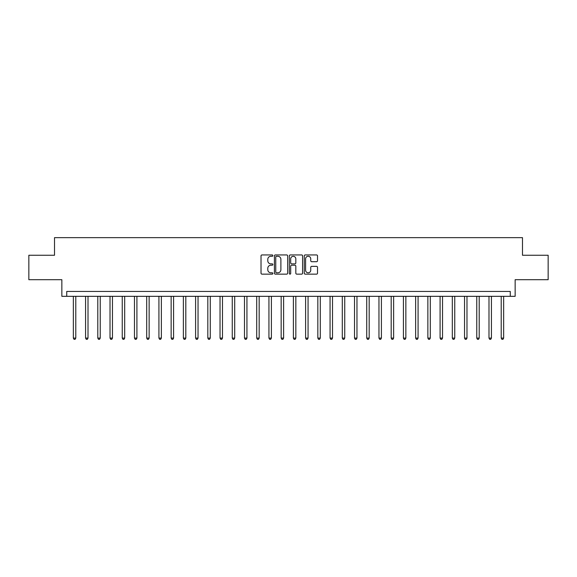 <?xml version="1.0" encoding="UTF-8"?>
<svg xmlns="http://www.w3.org/2000/svg" width="577" height="577" viewBox="0 0 577 577"><rect width="100%" height="100%" fill="white"/><g stroke="black" fill="none" stroke-linecap="round" stroke-linejoin="round"><path stroke-width="0.87" d="M272.856 255.611A0.671 0.671 0 0 0 272.178 254.94L261.98 254.94A0.959 0.959 0 0 0 261.02 255.899L261.02 273.181A0.959 0.959 0 0 0 261.98 274.14L272.178 274.14A0.671 0.671 0 0 0 272.856 273.469A0.671 0.671 0 0 0 272.178 272.798L270.858 272.798A3.073 3.073 0 0 1 267.793 269.726L267.793 268.283A3.073 3.073 0 0 1 270.858 265.211L272.178 265.211A0.671 0.671 0 0 0 272.856 264.54A0.671 0.671 0 0 0 272.178 263.869L270.858 263.869A3.073 3.073 0 0 1 267.793 260.797L267.793 259.354A3.073 3.073 0 0 1 270.858 256.282L272.178 256.282A0.671 0.671 0 0 0 272.856 255.611M316.557 261.706A0.959 0.959 0 0 0 317.516 260.746L317.516 255.899A0.959 0.959 0 0 0 316.557 254.94L305.226 254.94A0.959 0.959 0 0 0 304.267 255.899L304.267 273.181A0.959 0.959 0 0 0 305.226 274.14L316.557 274.14A0.959 0.959 0 0 0 317.516 273.181L317.516 267.324A0.959 0.959 0 0 0 316.557 266.365L311.71 266.365A0.959 0.959 0 0 0 310.743 267.324L310.743 270.231A2.568 2.568 0 0 1 308.176 272.798A2.568 2.568 0 0 1 305.608 270.231L305.608 258.849A2.568 2.568 0 0 1 308.176 256.282A2.568 2.568 0 0 1 310.743 258.849L310.743 260.746A0.959 0.959 0 0 0 311.71 261.706L316.557 261.706M510.256 296.326L515.146 296.326L515.146 279.701L548.15 279.701L548.15 255.25L522.481 255.25L522.481 237.645L54.519 237.645L54.519 255.25L28.85 255.25L28.85 279.701L61.854 279.701L61.854 296.326L510.256 296.326L510.256 291.435L66.744 291.435L66.744 296.326M287.663 255.899A0.959 0.959 0 0 0 286.697 254.94L275.373 254.94A0.959 0.959 0 0 0 274.414 255.899L274.414 273.181A0.959 0.959 0 0 0 275.373 274.14L286.697 274.14A0.959 0.959 0 0 0 287.663 273.181L287.663 255.899M290.303 254.94L301.627 254.94A0.959 0.959 0 0 1 302.586 255.899L302.586 273.181A0.959 0.959 0 0 1 301.627 274.14L296.78 274.14A0.959 0.959 0 0 1 295.821 273.181L295.821 266.17A0.959 0.959 0 0 0 294.861 265.211L291.645 265.211A0.959 0.959 0 0 0 290.685 266.17L290.685 273.469A0.671 0.671 0 0 1 290.015 274.14A0.671 0.671 0 0 1 289.337 273.469L289.337 255.899A0.959 0.959 0 0 1 290.303 254.94M276.426 256.282A0.671 0.671 0 0 0 275.756 256.96L275.756 272.12A0.671 0.671 0 0 0 276.426 272.798L277.818 272.798A3.073 3.073 0 0 0 280.891 269.726L280.891 259.354A3.073 3.073 0 0 0 277.818 256.282L276.426 256.282M295.821 258.9A2.568 2.568 0 0 0 293.253 256.332A2.568 2.568 0 0 0 290.685 258.9L290.685 262.91A0.959 0.959 0 0 0 291.645 263.869L294.861 263.869A0.959 0.959 0 0 0 295.821 262.91L295.821 258.9M73.344 296.326L73.344 338.086L75.789 338.086L75.789 296.326M75.789 338.086L75.06 339.355L74.08 339.355L73.344 338.086M85.569 296.326L85.569 338.086L88.014 338.086L88.014 296.326M88.014 338.086L87.286 339.355L86.305 339.355L85.569 338.086M97.794 296.326L97.794 338.086L100.239 338.086L100.239 296.326M100.239 338.086L99.511 339.355L98.53 339.355L97.794 338.086M110.019 296.326L110.019 338.086L112.465 338.086L112.465 296.326M112.465 338.086L111.736 339.355L110.755 339.355L110.019 338.086M122.245 296.326L122.245 338.086L124.69 338.086L124.69 296.326M124.69 338.086L123.954 339.355L122.98 339.355L122.245 338.086M134.47 296.326L134.47 338.086L136.915 338.086L136.915 296.326M136.915 338.086L136.179 339.355L135.206 339.355L134.47 338.086M146.695 296.326L146.695 338.086L149.14 338.086L149.14 296.326M149.14 338.086L148.404 339.355L147.431 339.355L146.695 338.086M158.92 296.326L158.92 338.086L161.365 338.086L161.365 296.326M161.365 338.086L160.63 339.355L159.656 339.355L158.92 338.086M171.145 296.326L171.145 338.086L173.59 338.086L173.59 296.326M173.59 338.086L172.855 339.355L171.881 339.355L171.145 338.086M183.371 296.326L183.371 338.086L185.816 338.086L185.816 296.326M185.816 338.086L185.08 339.355L184.099 339.355L183.371 338.086M195.596 296.326L195.596 338.086L198.041 338.086L198.041 296.326M198.041 338.086L197.305 339.355L196.324 339.355L195.596 338.086M207.821 296.326L207.821 338.086L210.266 338.086L210.266 296.326M210.266 338.086L209.53 339.355L208.549 339.355L207.821 338.086M220.039 296.326L220.039 338.086L222.484 338.086L222.484 296.326M222.484 338.086L221.756 339.355L220.775 339.355L220.039 338.086M232.264 296.326L232.264 338.086L234.709 338.086L234.709 296.326M234.709 338.086L233.981 339.355L233 339.355L232.264 338.086M244.489 296.326L244.489 338.086L246.934 338.086L246.934 296.326M246.934 338.086L246.206 339.355L245.225 339.355L244.489 338.086M256.715 296.326L256.715 338.086L259.16 338.086L259.16 296.326M259.16 338.086L258.431 339.355L257.45 339.355L256.715 338.086M268.94 296.326L268.94 338.086L271.385 338.086L271.385 296.326M271.385 338.086L270.649 339.355L269.675 339.355L268.94 338.086M281.165 296.326L281.165 338.086L283.61 338.086L283.61 296.326M283.61 338.086L282.874 339.355L281.901 339.355L281.165 338.086M293.39 296.326L293.39 338.086L295.835 338.086L295.835 296.326M295.835 338.086L295.099 339.355L294.126 339.355L293.39 338.086M305.615 296.326L305.615 338.086L308.06 338.086L308.06 296.326M308.06 338.086L307.325 339.355L306.351 339.355L305.615 338.086M317.84 296.326L317.84 338.086L320.285 338.086L320.285 296.326M320.285 338.086L319.55 339.355L318.569 339.355L317.84 338.086M330.066 296.326L330.066 338.086L332.511 338.086L332.511 296.326M332.511 338.086L331.775 339.355L330.794 339.355L330.066 338.086M342.291 296.326L342.291 338.086L344.736 338.086L344.736 296.326M344.736 338.086L344 339.355L343.019 339.355L342.291 338.086M354.516 296.326L354.516 338.086L356.961 338.086L356.961 296.326M356.961 338.086L356.225 339.355L355.244 339.355L354.516 338.086M366.734 296.326L366.734 338.086L369.179 338.086L369.179 296.326M369.179 338.086L368.451 339.355L367.47 339.355L366.734 338.086M378.959 296.326L378.959 338.086L381.404 338.086L381.404 296.326M381.404 338.086L380.676 339.355L379.695 339.355L378.959 338.086M391.184 296.326L391.184 338.086L393.629 338.086L393.629 296.326M393.629 338.086L392.901 339.355L391.92 339.355L391.184 338.086M403.41 296.326L403.41 338.086L405.855 338.086L405.855 296.326M405.855 338.086L405.119 339.355L404.145 339.355L403.41 338.086M415.635 296.326L415.635 338.086L418.08 338.086L418.08 296.326M418.08 338.086L417.344 339.355L416.37 339.355L415.635 338.086M427.86 296.326L427.86 338.086L430.305 338.086L430.305 296.326M430.305 338.086L429.569 339.355L428.596 339.355L427.86 338.086M440.085 296.326L440.085 338.086L442.53 338.086L442.53 296.326M442.53 338.086L441.794 339.355L440.821 339.355L440.085 338.086M452.31 296.326L452.31 338.086L454.755 338.086L454.755 296.326M454.755 338.086L454.02 339.355L453.046 339.355L452.31 338.086M464.535 296.326L464.535 338.086L466.981 338.086L466.981 296.326M466.981 338.086L466.245 339.355L465.264 339.355L464.535 338.086M476.761 296.326L476.761 338.086L479.206 338.086L479.206 296.326M479.206 338.086L478.47 339.355L477.489 339.355L476.761 338.086M488.986 296.326L488.986 338.086L491.431 338.086L491.431 296.326M491.431 338.086L490.695 339.355L489.714 339.355L488.986 338.086M501.211 296.326L501.211 338.086L503.656 338.086L503.656 296.326M503.656 338.086L502.92 339.355L501.94 339.355L501.211 338.086"/></g></svg>
